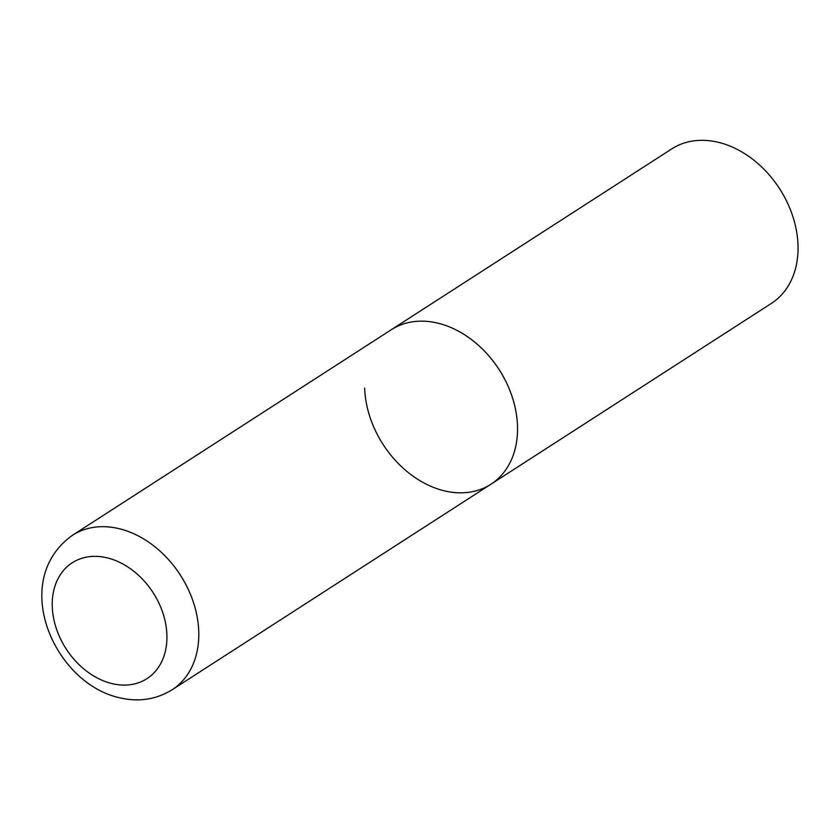 <?xml version="1.0" encoding="UTF-8"?>
<svg xmlns="http://www.w3.org/2000/svg" width="840" height="840" viewBox="0 0 840 840"><rect width="100%" height="100%" fill="white"/><g stroke="black" fill="none" stroke-linecap="round" stroke-linejoin="round"><path stroke-width="1.26" d="M438.302 323.264A91.917 69.038 -122.8 0 0 391.272 329.742A91.917 69.038 57.2 0 1 471.744 339.759A91.917 69.038 57.2 0 1 517.503 425.891A91.917 69.038 57.2 0 1 490.886 484.25A91.917 69.038 -122.8 0 0 512.295 397.183A91.917 69.038 -122.8 0 0 438.302 323.264M172.137 689.755A91.917 69.038 -122.8 0 0 193.547 602.7A91.917 69.038 -122.8 0 0 119.553 528.78A91.917 69.038 -122.8 0 0 72.523 535.248C8.978 580.503 53.802 682.847 118.902 697.599C138.233 702.293 155.978 699.678 172.137 689.755L490.886 484.25A91.917 69.038 57.2 0 1 410.424 474.222A91.917 69.038 57.2 0 1 364.665 388.091M72.523 535.248L671.769 148.89A91.917 69.038 57.2 0 1 752.241 158.917A91.917 69.038 57.2 0 1 798 245.049A91.917 69.038 57.2 0 1 771.393 303.397L490.886 484.25M107.499 557.928A68.933 51.776 -122.8 0 0 52.269 606.543A68.933 51.776 -122.8 0 0 111.668 683.519A68.933 51.776 -122.8 0 0 166.898 634.893A68.933 51.776 -122.8 0 0 107.499 557.928"/></g></svg>
